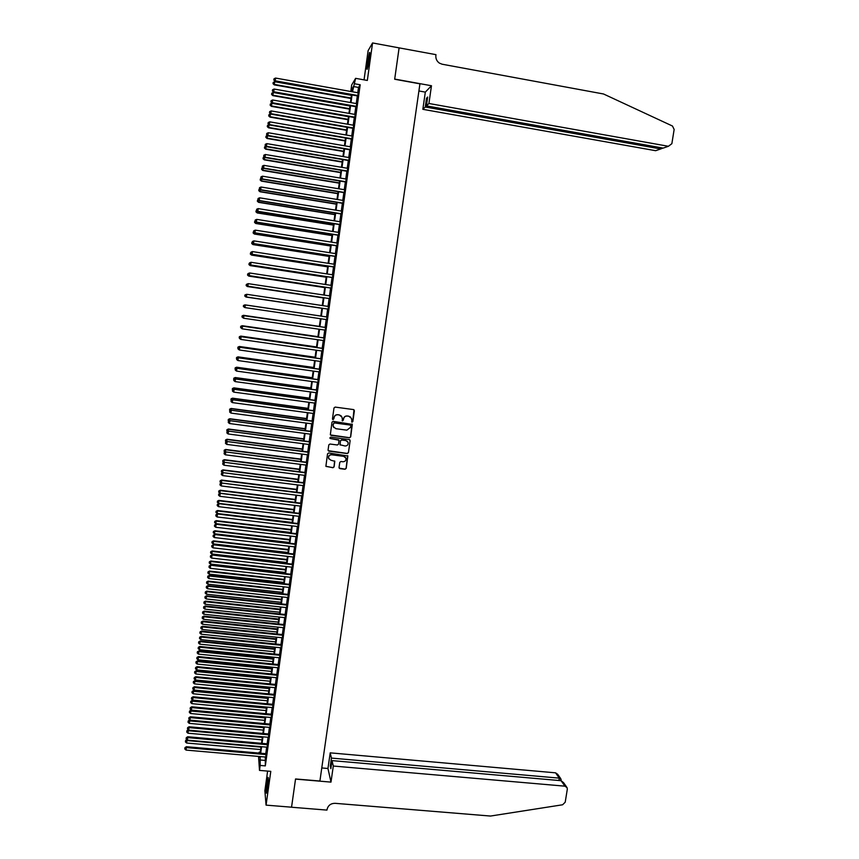 <?xml version="1.0" encoding="UTF-8"?>
<svg xmlns="http://www.w3.org/2000/svg" width="859" height="859" viewBox="0 0 859 859"><rect width="100%" height="100%" fill="white"/><g stroke="black" fill="none" stroke-linecap="round" stroke-linejoin="round"><path stroke-width="1.29" d="M352.04 422.166L352.856 421.544L354.391 410.731L353.521 409.582L335.16 407.091L333.99 407.971L332.465 418.816L333.077 419.632L334.097 417.614C334.57 415.659 335.815 414.714 337.823 414.779L339.359 414.994L342 417.12L342.569 420.899L343.589 418.881C344.062 416.926 345.307 415.992 347.304 416.057L348.84 416.261L351.449 418.344L352.04 422.166M351.599 421.919L352.748 421.447L353.983 409.764M332.605 419.353L333.807 418.913L334.097 417.614M342.107 420.642L343.289 420.18L343.589 418.881M267.482 788.197C268.373 780.874 268.534 777.245 267.954 777.309L266.956 782.291C266.065 789.571 265.914 793.201 266.494 793.179L267.482 788.197M369.284 59.357C369.982 53.967 370.036 51.733 369.434 52.678L367.427 62.428C366.739 67.797 366.686 70.03 367.287 69.107L369.284 59.357M339.037 467.489L339.917 468.627L345.039 469.272L346.198 468.391L347.852 455.989L328.707 452.961L327.537 453.842L325.894 466.244L332.948 467.736L334.108 466.856L334.795 461.294L330.876 460.209L328.632 458.33C328.353 456.086 329.362 454.905 331.638 454.787L343.697 456.344L345.909 458.137C346.231 460.413 345.243 461.616 342.934 461.755L340.926 461.498L339.767 462.378L339.037 467.489M265.302 757.015L265.324 765.884L260.18 765.444L259.493 770.394L258.548 756.425M399.124 47.825L394.7 79.082L431.476 85.75L428.92 103.488L668.42 146.288L671.856 143.689L674.154 129.451L672.468 126.026L603.533 93.985L442.106 64.21L439.368 63.104C436.726 61.172 435.556 58.562 435.878 55.255L435.964 54.654L399.091 47.868L394.678 79.243L419.933 83.828L319.902 781.024L295.55 778.963L291.555 807.192L266.065 805.13L270.789 771.361L259.493 770.394M399.124 47.879L372.57 42.95L368.114 50.66L364.044 79.866M352.104 90.496L350.934 90.292L351.675 84.987L355.615 78.341L367.33 80.456L372.57 42.95M355.615 78.341L352.501 91.784M265.324 765.884L360.189 84.773L354.853 83.806M349.516 437.789L350.676 436.909L352.319 424.421L333.152 421.329L331.993 422.209L330.339 434.686L331.177 435.384L349.516 437.789L350.569 436.802L352.018 424.002M350.128 440.721L348.432 452.672L347.272 453.552L328.954 451.179L328.074 450.041L328.793 444.908L329.963 444.028L337.404 444.994L338.564 444.114L339.004 440.238L330.425 438.541L329.835 438.058L330.618 437.124L349.259 439.572L350.128 440.721L348.432 452.672M267.611 771.092L264.873 790.763L266.065 805.13M357.763 95.983L358.214 92.804M356.26 106.795L356.7 103.649M354.756 117.586L355.197 114.472M353.264 128.367L353.693 125.274M351.761 139.126L352.19 136.066M350.268 149.874L350.687 146.835M348.775 160.601L349.194 157.594M347.283 171.317L347.691 168.332M345.79 182.011L346.198 179.059M344.298 192.695L344.706 189.764M342.816 203.358L343.224 200.448M341.334 214.009L341.732 211.131M339.853 224.639L340.25 221.783M338.382 235.248L338.768 232.424M336.9 245.857L337.286 243.054M335.429 256.433L335.815 253.663M333.958 267.009L334.344 264.261M332.487 277.554L332.863 274.837M331.026 288.098L331.391 285.403M329.555 298.61L329.931 295.947M328.095 309.122L328.46 306.48M326.635 319.612L327 316.982M325.174 330.114L325.54 327.462M323.714 340.594L324.079 337.92M322.254 351.052L322.63 348.367M320.804 361.499L321.18 358.804M319.344 371.936L319.731 369.209M317.894 382.352L318.281 379.614M316.456 392.746L316.831 389.997M315.006 403.129L315.393 400.358M313.567 413.501L313.954 410.709M312.118 423.852L312.515 421.05M310.679 434.192L311.076 431.368M309.24 444.511L309.637 441.676M307.812 454.819L308.209 451.974M306.373 465.116L306.781 462.239M304.945 475.392L305.342 472.504M303.517 485.657L303.925 482.747M302.089 495.901L302.497 492.98M300.661 506.134L301.079 503.191M299.243 516.345L299.651 513.392M297.826 526.546L298.234 523.571M296.409 536.735L296.817 533.74M294.991 546.904L295.41 543.897M293.574 557.061L293.993 554.034M292.167 567.198L292.586 564.159M290.75 577.323L291.18 574.263M289.343 587.438L289.773 584.367M287.937 597.531L288.366 594.439M286.541 607.614L286.97 604.5M285.134 617.675L285.575 614.55M283.738 627.725L284.179 624.59M282.343 637.765L282.783 634.608M280.947 647.783L281.387 644.615M279.551 657.79L279.991 654.601M278.166 667.776L278.606 664.576M276.77 677.762L277.221 674.54M275.385 687.715L275.836 684.483M274 697.669L274.45 694.416M272.614 707.601L273.076 704.337M271.24 717.523L271.691 714.237M269.855 727.423L270.317 724.126M268.48 737.312L268.942 734.005M267.106 747.19L267.568 743.862M360.189 84.773L358.504 87.425L357.763 92.729M357.323 95.897L356.26 103.563M355.819 106.709L354.746 114.387M354.316 117.511L353.242 125.199M352.813 128.292L351.739 135.99M351.32 139.051L350.247 146.76M349.817 149.799L348.743 157.519M348.324 160.526L347.251 168.257M346.832 171.242L345.758 178.983M345.35 181.936L344.266 189.689M343.858 192.62L342.784 200.383M342.376 203.282L341.291 211.056M340.894 213.934L339.81 221.719M339.412 224.564L338.328 232.359M337.941 235.183L336.846 242.99M336.46 245.781L335.375 253.598M334.989 256.369L333.904 264.185M333.517 266.934L332.422 274.773M332.046 277.489L330.951 285.328M330.586 288.023L329.491 295.883M329.115 298.545L328.02 306.405M327.655 309.057L326.56 316.917M326.195 319.548L325.099 327.397M324.734 330.049L323.65 337.866M323.274 340.529L322.189 348.303M321.814 350.987L320.74 358.74M320.364 361.435L319.29 369.155M318.914 371.872L317.841 379.549M317.465 382.287L316.402 389.932M316.015 392.692L314.952 400.305M314.566 403.075L313.514 410.656M313.127 413.447L312.075 420.996M311.688 423.798L310.636 431.315M310.249 434.139L309.208 441.623M308.811 444.457L307.769 451.909M307.372 454.765L306.341 462.185M305.944 465.063L304.913 472.45M304.505 475.338L303.485 482.694M303.077 485.603L302.057 492.926M301.659 495.847L300.639 503.138M300.231 506.08L299.222 513.338M298.814 516.291L297.805 523.518M297.386 526.492L296.387 533.697M295.968 536.682L294.97 543.844M294.551 546.85L293.563 553.991M293.144 557.008L292.157 564.105M291.727 567.144L290.75 574.22M290.321 577.269L289.343 584.313M288.914 587.384L287.937 594.396M287.507 597.477L286.541 604.457M286.101 607.56L285.134 614.507M284.705 617.632L283.738 624.547M283.309 627.682L282.343 634.565M281.913 637.722L280.957 644.572M280.517 647.74L279.562 654.558M279.121 657.747L278.176 664.533M277.725 667.733L276.791 674.498M276.34 677.719L275.406 684.451M274.955 687.683L274.021 694.383M273.57 697.626L272.636 704.294M272.185 707.558L271.261 714.205M270.81 717.48L269.887 724.094M269.425 727.38L268.513 733.962M268.051 737.28L267.138 743.83M266.677 747.147L265.764 753.665M265.732 757.047L266.193 753.708M259.021 753.075L259.15 752.162L259.214 753.096M260.277 752.259L259.15 752.162M260.223 756.564L260.18 765.444M352.061 94.962L350.998 102.64M350.558 105.786L349.495 113.463M349.055 116.588L347.992 124.287M347.562 127.379L346.488 135.078M346.07 138.149L344.996 145.858M344.577 148.897L343.503 156.628M343.085 159.645L342.011 167.376M341.592 170.361L340.518 178.114M340.11 181.066L339.037 188.83M338.629 191.761L337.544 199.524M337.147 202.434L336.062 210.208M335.665 213.086L334.581 220.87M334.183 223.727L333.109 231.522M332.712 234.357L331.628 242.163M331.241 244.965L330.157 252.782M329.77 255.553L328.686 263.38M328.299 266.129L327.215 273.967M326.839 276.695L325.744 284.544M325.368 287.239L324.283 295.099M323.907 297.762L322.823 305.632M322.447 308.284L321.363 316.155M320.998 318.786L319.902 326.635M319.537 329.287L318.453 337.115M318.077 339.777L316.992 347.562M316.627 350.247L315.554 357.999M315.178 360.705L314.104 368.425M313.728 371.142L312.655 378.83M312.279 381.568L311.216 389.224M310.829 391.972L309.777 399.596M309.39 402.366L308.338 409.958M307.952 412.749L306.899 420.309M306.513 423.111L305.471 430.638M305.074 433.462L304.032 440.946M303.646 443.792L302.604 451.243M302.207 454.1L301.176 461.53M300.779 464.408L299.748 471.795M299.351 474.694L298.331 482.049M297.923 484.959L296.913 492.293M296.505 495.213L295.485 502.515M295.077 505.457L294.068 512.716M293.66 515.679L292.661 522.906M292.243 525.88L291.244 533.085M290.825 536.08L289.837 543.253M289.419 546.26L288.431 553.4M288.012 556.417L287.024 563.525M286.595 566.564L285.618 573.64M285.188 576.7L284.211 583.744M283.792 586.815L282.815 593.837M282.386 596.919L281.419 603.909M280.99 607.012L280.023 613.96M279.583 617.084L278.627 623.999M278.187 627.145L277.232 634.028M276.791 637.185L275.846 644.046M275.406 647.214L274.461 654.043M274.01 657.232L273.065 664.028M272.625 667.228L271.691 673.993M271.24 677.214L270.306 683.947M269.855 687.189L268.921 693.889M268.47 697.143L267.546 703.811M267.095 707.086L266.172 713.722M265.721 717.007L264.797 723.622M264.336 726.918L263.423 733.5M262.961 736.818L262.059 743.368M261.598 746.696L260.685 753.225M351.943 91.688L352.491 87.715L350.934 90.292M259.482 756.5L259.558 757.455L259.686 756.521M260.148 753.182L261.061 746.654M261.523 743.325L262.425 736.764M262.886 733.457L263.799 726.875M264.261 723.568L265.173 716.954M265.635 713.679L266.558 707.032M267.009 703.768L267.933 697.089M268.384 693.836L269.318 687.136M269.769 683.893L270.703 677.16M271.143 673.939L272.088 667.175M272.528 663.975L273.473 657.178M273.914 653.989L274.859 647.16M275.299 643.992L276.254 637.131M276.695 633.974L277.65 627.091M278.08 623.945L279.046 617.03M279.476 613.906L280.442 606.948M280.872 603.845L281.838 596.865M282.267 593.773L283.245 586.761M283.674 583.691L284.651 576.636M285.07 573.587L286.058 566.51M286.476 563.461L287.464 556.353M287.883 553.336L288.871 546.195M289.29 543.189L290.288 536.016M290.696 533.02L291.706 525.815M292.114 522.841L293.112 515.615M293.531 512.651L294.54 505.382M294.948 502.44L295.958 495.149M296.366 492.218L297.375 484.895M297.783 481.985L298.803 474.619M299.211 471.731L300.231 464.332M300.629 461.455L301.659 454.035M302.057 451.179L303.098 443.716M303.485 440.871L304.526 433.387M304.924 430.563L305.965 423.036M306.352 420.234L307.404 412.674M307.79 409.883L308.843 402.291M309.229 399.521L310.282 391.897M310.668 389.148L311.731 381.493M312.107 378.755L313.17 371.067M313.556 368.35L314.619 360.63M314.995 357.924L316.08 350.171M316.445 347.487L317.529 339.702M317.894 337.029L318.979 329.212M319.355 326.56L320.439 318.7M320.815 316.048L244.955 304.859L320.804 316.048L321.9 308.198M322.265 305.557L323.36 297.686M323.725 295.013L324.82 287.153M325.196 284.458L326.28 276.609M326.656 273.881L327.751 266.043M328.127 263.294L329.212 255.467M329.598 252.696L330.683 244.879M331.08 242.077L332.154 234.271M332.551 231.436L333.636 223.641M334.033 220.784L335.107 213M335.515 210.122L336.588 202.337M336.996 199.438L338.07 191.664M338.478 188.733L339.552 180.981M339.96 178.017L341.044 170.265M341.452 167.28L342.526 159.549M342.945 156.531L344.019 148.811M344.438 145.772L345.511 138.052M345.941 134.981L347.004 127.282M347.433 124.19L348.507 116.491M348.937 113.367L350 105.689M350.44 102.532L351.503 94.866M358.504 87.425L353.242 86.491M264.83 760.408L259.751 759.968M350.569 417.055L348.84 416.261M343.493 418.784C343.965 416.84 345.211 415.896 347.208 415.96L348.733 416.175M341.173 415.853L339.359 414.994M334.001 417.517C334.484 415.563 335.719 414.618 337.727 414.693L339.262 414.897M330.468 434.944L349.409 437.682M350.794 425.86L350.182 425.055L334.076 422.907L333.056 425.001L333.195 426.504L335.858 428.695L346.864 430.155L350.579 427.331L350.794 425.86M333.764 427.535L332.97 424.894L333.99 422.8L350.085 424.947M328.202 450.696L347.176 453.434L348.335 452.553M338.779 439.872L330.425 438.541M345.114 446.004C347.444 445.864 348.432 444.64 348.088 442.342L345.887 440.57L341.635 440.012L340.475 440.892L340.035 444.769L345.114 446.004M347.519 441.419L345.887 440.57M340.164 445.016L340.379 440.785L341.538 439.905L345.78 440.463M350.032 440.603L349.828 439.84M345.447 457.299L343.697 456.344M328.911 458.953L328.546 458.201C328.267 455.957 329.276 454.776 331.553 454.658L343.6 456.215M325.958 466.405L332.863 467.607L334.022 466.727L334.613 460.972M339.165 468.123L344.942 469.143L346.102 468.262L347.627 455.635M351.428 95.37L274.73 81.723L274.268 84.869L350.998 98.484M273.065 83.495L273.205 82.421L273.022 83.677L274.365 84.418L351.063 98.033M273.205 82.421L274.73 81.723M274.268 84.869L273.022 83.677M358.042 95.553L275.213 80.81L275.578 78.062L358.418 92.847M357.978 96.015L275.105 81.261L273.881 79.876L274.032 78.77L273.881 79.876M273.849 80.059L275.105 81.261M275.578 78.062L274.032 78.77M367.91 66.959L369.778 55.008M369.821 54.257L367.813 66.53M267.085 790.731L268.287 779.811M268.309 779.081L266.945 791.45M428.92 103.488L426.418 105.882L427.696 97.024L426.526 98.194L425.259 106.999L422.843 109.318L655.653 150.701L660.721 148.951L660.925 147.705M425.259 106.999L660.721 148.951L662.944 148.059M418.913 90.957L425.323 92.117L422.843 109.318M431.476 85.75L425.323 92.117M426.418 105.882L663.169 148.102L668.42 146.288M426.526 98.194L427.503 98.366M333.303 766.035L564.932 786.168L561.088 780.691L332.025 760.612L333.303 766.035L330.983 782.109L295.528 779.102L291.545 807.192M564.932 786.168L567.101 787.671L567.305 789.271L565.211 802.199L562.602 804.776L490.489 816.05L335.042 803.315C330.715 803.38 328.041 805.463 327.021 809.565L326.946 810.101L291.545 807.235M321.771 767.957L327.955 768.483L330.983 782.109M327.955 768.483L330.21 752.849L331.434 758.089L330.286 766.099L330.865 768.665L332.025 760.612M331.434 758.089L559.284 778.136L555.569 772.832L557.684 774.303L560.744 778.641M330.21 752.849L555.569 772.832M330.286 766.099L331.23 766.174M561.077 779.693L559.284 778.136L558.908 780.509M566.564 786.908L563.579 782.678L561.088 780.691M349.957 106.033L273.291 92.514L272.829 95.628L349.527 109.125M271.627 94.275L271.766 93.201L271.584 94.447L272.937 95.209L349.581 108.706M271.766 93.201L273.291 92.514M272.829 95.628L271.584 94.447M348.475 116.684L271.852 103.284L271.401 106.366L348.045 119.745M270.198 105.045L270.338 103.971L270.156 105.206L271.498 105.968L348.11 119.347M270.338 103.971L271.852 103.284M271.401 106.366L270.156 105.206M347.004 127.325L270.424 114.032L269.973 117.103L346.574 130.353M268.76 115.793L268.91 114.719L268.727 115.944L270.07 116.727L346.628 129.977M268.91 114.719L270.424 114.032M269.973 117.103L268.727 115.944M269.135 124.802L268.545 127.808L345.103 140.951M267.332 126.52L267.482 125.446L267.299 126.67L268.631 127.454L345.157 140.597M267.482 125.446L268.996 124.78M268.545 127.808L267.299 126.67M356.539 106.387L273.753 91.773L274.118 89.035L356.914 103.681M356.474 106.827L273.645 92.214L272.421 90.839L272.571 89.744L272.421 90.839M272.389 91.011L273.645 92.214M274.118 89.035L272.571 89.744M355.025 117.211L272.292 102.726L272.657 99.988L355.411 114.505M354.971 117.619L272.196 103.134L270.972 101.781L271.111 100.686L270.972 101.781M270.929 101.953L272.196 103.134M272.657 99.988L271.111 100.686M353.521 128.012L270.832 113.656L271.197 110.929L353.897 125.307M353.468 128.399L270.735 114.043L269.511 112.712L269.662 111.616L269.511 112.712M269.479 112.873L270.735 114.043M271.197 110.929L269.662 111.616M352.029 138.793L269.382 124.576L269.747 121.849L352.405 136.098M351.975 139.158L269.286 124.942L268.062 123.621L268.201 122.536L268.062 123.621M268.019 123.771L269.286 124.942M269.747 121.849L268.201 122.536M267.557 135.561L267.117 138.503L343.643 151.528M265.914 137.236L266.054 136.162L265.871 137.376L267.203 138.181L343.686 151.195M266.054 136.162L267.514 135.518M267.117 138.503L265.871 137.376M350.526 149.563L267.933 135.475L268.298 132.748L350.901 146.868M350.472 149.906L267.836 135.819L266.612 134.519L266.752 133.435L266.612 134.519M266.569 134.659L267.836 135.819M268.298 132.748L266.752 133.435M266.107 146.417L265.699 149.187L342.172 162.093M264.486 147.941L264.626 146.868L264.454 148.059L265.785 148.875L342.215 161.771M264.626 146.868L265.957 146.288M265.699 149.187L264.454 148.059M349.033 160.311L266.483 146.352L266.838 143.636L349.398 157.627M348.979 160.633L266.387 146.674L265.163 145.396L265.302 144.312L265.163 145.396M265.13 145.525L266.387 146.674M266.838 143.636L265.302 144.312M264.669 157.261L264.271 159.849L340.712 172.638M263.058 158.625L263.208 157.551L263.026 158.732L264.357 159.559L340.755 172.348M263.208 157.551L264.4 157.025M264.271 159.849L263.026 158.732M347.53 171.048L265.034 157.218L265.399 154.513L347.906 168.364M347.487 171.349L264.948 157.519L263.713 156.263L263.863 155.178L263.713 156.263M263.681 156.381L264.948 157.519M265.399 154.513L263.863 155.178M263.219 168.096L262.854 170.501L339.251 183.16M261.641 169.287L261.78 168.224L261.608 169.395L262.94 170.232L339.284 182.892M261.78 168.224L262.843 167.763M262.854 170.501L261.608 169.395M346.037 181.764L263.584 168.074L263.949 165.357L346.413 179.091M346.005 182.044L263.509 168.343L262.274 167.108L262.414 166.023L262.274 167.108M262.242 167.215L263.509 168.343M263.949 165.357L262.414 166.023M261.78 178.908L261.437 181.131L337.791 193.672M260.223 179.939L260.363 178.876L260.191 180.036L261.523 180.884L337.823 193.425M260.363 178.876L261.297 178.479M261.437 181.131L260.191 180.036M344.556 192.47L262.145 178.908L262.5 176.202L344.921 189.796M344.513 192.727L262.059 179.155L260.825 177.942L260.975 176.857L260.825 177.942M260.792 178.038L262.059 179.155M262.5 176.202L260.975 176.857M260.341 189.699L260.03 191.75L336.331 204.174M258.806 190.569L258.946 189.506L258.784 190.666L260.105 191.525L336.363 203.948M258.946 189.506L259.74 189.173M260.03 191.75L258.784 190.666M343.063 203.153L260.707 189.721L261.061 187.015L343.439 200.491M343.031 203.39L260.621 189.946L259.386 188.755L259.536 187.67L259.386 188.755M259.364 188.84L260.621 189.946M261.061 187.015L259.536 187.67M258.903 200.48L258.613 202.348L334.881 214.653M257.399 201.189L257.539 200.126L257.367 201.274L258.688 202.144L334.903 214.449M257.539 200.126L258.183 199.857M258.613 202.348L257.367 201.274M341.581 213.827L259.268 200.523L259.622 197.817L341.946 211.164M341.549 214.041L259.193 200.727L257.947 199.546L258.097 198.472L257.947 199.546M257.925 199.632L259.193 200.727M259.622 197.817L258.097 198.472M257.475 211.239L257.206 212.935L333.432 225.122M255.982 211.786L256.122 210.734L255.961 211.862L257.27 212.753L333.453 224.94M257.206 212.935L255.961 211.862M340.089 224.478L257.829 211.303L258.183 208.608L340.465 221.815M340.067 224.671L257.754 211.486L256.519 210.326L256.658 209.252L256.519 210.326M256.487 210.401L257.754 211.486M258.183 208.608L256.658 209.252M256.046 221.987L255.799 223.501L331.982 235.581M254.575 222.374L254.715 221.321L254.554 222.438L255.864 223.34L332.003 235.409M255.799 223.501L254.554 222.438M338.618 235.119L256.39 222.073L256.755 219.378L338.983 232.467M338.586 235.291L256.326 222.234L255.08 221.085L255.23 220.011L255.08 221.085M255.059 221.15L256.326 222.234M256.755 219.378L255.23 220.011M254.608 232.725L254.393 234.045L330.532 246.007M253.169 232.95L253.308 231.887L253.147 233.004L254.457 233.916L330.543 245.867M254.393 234.045L253.147 233.004M337.136 245.738L254.962 232.821L255.316 230.137L337.501 243.086M337.115 245.889L254.898 232.961L253.652 231.833L253.792 230.76L253.652 231.833M253.63 231.887L254.898 232.961M255.316 230.137L253.792 230.76M253.19 243.43L252.986 244.59L329.083 256.433M252.986 244.59L251.741 243.548L251.902 242.453L251.741 243.548L253.051 244.471L329.104 256.315M335.654 256.347L253.534 243.548L253.888 240.874L336.03 253.695M335.644 256.465L253.469 243.666L252.224 242.56L252.363 241.497L252.224 242.56M252.202 242.614L253.469 243.666M253.888 240.874L252.363 241.497M251.762 254.135L251.59 255.102L327.644 266.838M250.356 254.039L250.495 252.986L250.334 254.081L251.644 255.016L327.655 266.741M251.59 255.102L250.334 254.081M334.183 266.934L252.106 254.264L252.46 251.59L334.548 264.293M334.172 267.042L252.041 254.361L250.796 253.276L250.935 252.213L250.774 253.319L252.041 254.361M252.46 251.59L250.935 252.213M250.334 264.808L250.184 265.614L326.195 277.221M250.184 265.614L248.938 264.593L249.099 263.509L248.938 264.593L250.237 265.538L326.205 277.146M332.712 277.511L250.678 264.969L251.032 262.296L333.077 274.869M332.701 277.586L250.624 265.044L249.368 263.981L249.518 262.908L249.357 264.003L250.624 265.044M251.032 262.296L249.518 262.908M248.917 275.471L248.788 276.104L324.756 287.604M248.788 276.104L247.542 275.095L247.703 274.021L247.542 275.095L248.842 276.05L324.766 287.54M331.241 288.066L249.25 275.653L249.604 272.979L331.606 285.435M331.23 288.13L249.196 275.707L247.95 274.655L248.09 273.591L247.929 274.676L249.196 275.707M249.604 272.979L248.09 273.591M247.499 286.122L323.317 297.955M247.392 286.573L246.146 285.575L246.308 284.512L246.146 285.575L247.446 286.541L323.328 297.923M329.77 298.61L247.832 286.326L248.187 283.653L330.135 295.979M329.77 298.642L247.779 286.348L246.533 285.317L246.673 284.254L246.533 285.317M246.512 285.338L247.779 286.348M248.187 283.653L246.673 284.254M245.996 297.031L321.889 308.295L245.996 297.031L244.751 296.044L244.912 294.991L244.751 296.044L246.082 296.752M244.89 294.991L246.393 294.401L244.912 294.991M245.116 295.968L246.361 296.978L328.31 309.154L246.415 296.978L246.769 294.315L245.234 294.905L245.094 295.968L245.255 294.905L246.769 294.315L328.675 306.502M245.094 295.968L246.361 296.978M244.955 304.859L243.505 305.45L243.365 306.491L243.505 305.45L244.976 305.074M243.365 306.491L244.654 307.49L243.365 306.491M245.298 304.945L243.827 305.536L245.352 304.956L327.204 317.025L245.298 304.945L244.998 307.608L243.677 306.599L243.838 305.536L243.677 306.599L244.998 307.608L326.839 319.645M243.569 315.296L242.109 315.887L241.97 316.928L242.109 315.887L243.612 315.328L319.376 326.388L243.559 315.672M241.97 316.928L242.41 316.144L242.27 317.207M325.754 327.494L243.892 315.543L325.744 327.515M243.892 315.543L242.41 316.144L243.935 315.575L243.58 318.227L325.378 330.146M242.281 317.218L243.58 318.227M317.948 336.664L242.184 325.711L242.152 326.259M317.948 336.707L242.217 325.754L240.724 326.302L240.595 327.365L240.735 326.323L242.184 325.711M324.294 337.952L242.485 326.13L324.283 338.006M242.485 326.13L241.003 326.742L240.864 327.794L241.014 326.764L242.517 326.184L242.163 328.825L323.918 340.615M240.874 327.816L242.163 328.825M316.52 346.95L240.799 336.105L240.745 336.835M316.509 347.015L240.831 336.18L239.339 336.717L239.21 337.78L239.35 336.739L240.799 336.105M322.844 348.4L241.068 336.696L322.834 348.464M241.068 336.696L239.586 337.319L239.446 338.371L239.607 337.34L241.111 336.771L240.756 339.412L322.469 351.084M239.468 338.403L240.756 339.412M315.092 357.215L239.414 346.488L239.339 347.39M315.081 357.312L239.446 346.585L237.954 347.1L237.825 348.185L237.964 347.143M237.954 347.1L239.414 346.488M313.675 367.48L238.029 356.861L237.932 357.924M313.653 367.588L238.061 356.968L236.569 357.473L236.45 358.557L236.579 357.527M236.569 357.473L238.029 356.861M312.257 377.713L236.655 367.212L236.526 368.447M312.236 377.842L236.676 367.341L235.194 367.835L235.065 368.93L235.205 367.888M235.194 367.835L236.655 367.212M321.384 358.826L239.661 347.251L321.373 358.922M239.661 347.251L238.19 347.874L238.04 348.926L238.201 347.916L239.693 347.347L239.35 349.989L321.008 361.532M238.061 348.969L239.35 349.989M319.935 369.241L238.265 357.784L319.924 369.359M236.794 358.471L236.655 359.524L236.794 358.471L238.287 357.902L237.943 360.544L319.559 371.958M238.265 357.784L236.783 358.418M236.655 359.524L237.943 360.544M318.485 379.646L236.859 368.307L318.474 379.775M235.387 369.005L235.248 370.057L235.387 369.005L236.891 368.447L236.536 371.077L318.109 382.373M236.859 368.307L235.377 368.951M235.248 370.057L236.536 371.077M310.829 387.946L235.269 377.541L235.13 378.959M310.808 388.085L235.302 377.702L233.82 378.185L233.691 379.281L233.831 378.239M317.046 390.029L235.463 378.819L233.981 379.463L233.852 380.58L233.691 379.281M233.82 378.185L235.269 377.541M316.66 392.778L235.13 381.6L235.484 378.98L317.025 390.179M235.463 378.819L233.981 379.463M233.852 380.58L235.13 381.6M309.412 398.147L233.895 387.871L233.734 389.449M309.39 398.318L233.916 388.043L232.445 388.515L232.317 389.61L232.445 388.579M232.445 388.515L233.895 387.871M315.597 400.391L234.067 389.299L315.575 400.562M232.585 390.029L232.445 391.081L232.585 390.029L234.088 389.481L233.734 392.112L315.21 403.161M234.067 389.299L232.585 389.954M232.445 391.081L233.734 392.112M308.005 408.347L232.531 398.179L232.338 399.929M307.973 408.54L232.542 398.372L231.071 398.823L230.942 399.929L231.071 398.898M231.071 398.823L232.531 398.179M314.158 410.742L232.671 399.779L314.136 410.935M231.189 400.519L231.05 401.572L231.189 400.519L232.682 399.983L232.338 402.603L313.771 413.533M232.671 399.779L231.189 400.434M231.05 401.572L232.338 402.603M306.588 418.526L231.157 408.465L230.942 410.387M306.556 418.741L231.168 408.68L229.697 409.12L229.568 410.237L229.707 409.206M230.169 410.731L229.568 410.237M229.697 409.12L231.157 408.465M312.719 421.082L231.275 410.237L312.687 421.297M229.793 410.989L229.654 412.041L229.793 410.989L231.286 410.462L230.942 413.082L312.332 423.884M231.275 410.237L229.793 410.903M229.654 412.041L230.942 413.082M305.181 428.695L229.782 418.741L229.557 420.824M305.149 428.92L229.793 418.977L228.333 419.407L228.193 420.523L228.333 419.503M228.923 421.114L228.193 420.523M228.333 419.407L229.782 418.741M311.28 431.401L229.879 420.674L311.248 431.637M228.408 421.447L228.269 422.499L228.408 421.447L229.89 420.921L229.546 423.541L310.894 434.224M229.879 420.674L228.397 421.35M228.269 422.499L229.546 423.541M303.775 438.842L228.419 429.006L228.161 431.25M303.732 439.089L228.43 429.264L226.959 429.672L226.83 430.799L226.969 429.779M227.667 431.486L226.83 430.799M226.959 429.672L228.419 429.006M309.852 441.709L228.494 431.1L309.809 441.966M227.012 431.894L226.873 432.936L227.012 431.894L228.505 431.368L228.15 433.978L309.455 444.543M228.494 431.1L227.012 431.787M226.873 432.936L228.15 433.978M302.368 448.978L227.055 439.25L226.776 441.666M302.325 449.246L227.066 439.529L225.595 439.926L225.466 441.064L225.595 440.033M226.411 441.837L225.466 441.064M225.595 439.926L227.055 439.25M308.413 451.995L227.109 441.515L308.381 452.274M225.627 442.321L225.487 443.362L225.627 442.321L227.109 441.805L226.765 444.404L308.016 454.851M227.109 441.515L225.627 442.202M225.487 443.362L226.765 444.404M300.961 459.103L225.692 449.472L225.391 452.059M300.918 459.393L225.692 449.772L224.231 450.159L224.102 451.308L224.231 450.277M225.155 452.178L224.102 451.308M224.231 450.159L225.692 449.472M306.985 462.271L225.724 451.909L306.942 462.572M224.242 452.725L224.102 453.767L224.242 452.725L225.724 452.221L225.38 454.819L306.588 465.138M225.724 451.909L224.242 452.607M224.102 453.767L225.38 454.819M299.555 469.207L224.328 459.694L224.006 462.443M299.512 469.519L224.328 460.016L222.878 460.381L222.739 461.53L222.878 460.51M223.898 462.496L222.739 461.53M222.878 460.381L224.328 459.694M305.557 472.525L224.339 462.292L305.514 472.847M222.857 463.13L222.717 464.161L222.857 463.13L224.339 462.614L223.995 465.213L305.149 475.414M224.339 462.292L222.857 462.99M222.717 464.161L223.995 465.213M298.159 479.29L222.975 469.894L222.674 472.794M298.116 479.623L222.975 470.227L221.515 470.592L221.375 471.741L221.515 470.721M222.631 472.783L221.375 471.741M221.515 470.592L222.975 469.894M304.129 482.769L222.953 472.654L304.086 483.112M221.472 473.502L221.332 474.544L221.472 473.502L222.953 473.008L222.61 475.596L303.721 485.679M222.953 472.654L221.472 473.363M221.332 474.544L222.61 475.596M296.763 489.372L221.611 480.074L221.536 483.016M296.709 489.727L221.611 480.439L220.162 480.782L220.022 481.942L220.151 480.922M221.268 482.983L220.022 481.942M220.162 480.782L221.611 480.074M302.701 493.002L221.579 483.005L302.658 493.367M220.097 483.864L219.958 484.906L220.097 483.864L221.568 483.37L221.225 485.958L302.304 495.922M221.579 483.005L220.097 483.714M219.958 484.906L221.225 485.958M295.367 499.433L220.258 490.242L219.915 493.173L294.959 502.322M295.313 499.798L220.258 490.629L218.809 490.961L218.669 492.132L218.798 491.112M219.915 493.173L218.669 492.132M218.809 490.961L220.258 490.242M301.284 503.213L220.205 493.334L301.23 503.599M218.712 494.215L218.583 495.246L218.712 494.215L220.194 493.721L219.85 496.309L300.875 506.155M220.205 493.334L218.723 494.054M218.583 495.246L219.85 496.309M293.971 509.484L218.905 500.4L218.562 503.342L293.563 512.383M293.918 509.87L218.895 500.797L217.456 501.119L217.316 502.3L217.445 501.28M218.562 503.342L217.316 502.3M217.456 501.119L218.905 500.4M299.866 513.414L218.83 503.653L299.812 513.822M217.338 504.544L217.209 505.575L217.338 504.544L218.82 504.061L218.476 506.649L299.447 516.366M218.83 503.653L217.348 504.383M217.209 505.575L218.476 506.649M292.575 519.512L217.552 510.536L217.209 513.499L292.167 522.433M292.522 519.92L217.542 510.965L216.103 511.266L215.963 512.447L216.092 511.438M217.209 513.499L215.963 512.447M216.103 511.266L217.552 510.536M298.449 523.603L217.456 513.95L298.384 524.022M215.963 514.863L215.834 515.894L215.963 514.863L217.445 514.391L217.102 516.968L298.03 526.567M217.456 513.95L215.974 514.691M215.834 515.894L217.102 516.968M291.19 529.531L216.21 520.661L215.856 523.636L290.782 532.462M291.126 529.96L216.189 521.102L214.75 521.402L214.61 522.583L214.75 521.574M215.856 523.636L214.61 522.583M214.75 521.402L216.21 520.661M297.031 533.772L216.081 524.237L296.967 534.212M214.6 525.171L214.46 526.191L214.6 525.171L216.071 524.688L215.727 527.265L296.613 536.757M216.081 524.237L214.6 524.989M214.46 526.191L215.727 527.265M289.794 539.527L214.857 530.776L214.503 533.761L289.386 542.48M289.73 539.978L214.847 531.238L213.408 531.517L213.257 532.709L213.397 531.7M214.503 533.761L213.257 532.709M213.408 531.517L214.857 530.776M295.614 543.919L214.718 534.513L295.55 544.381M213.225 535.458L213.086 536.478L213.225 535.458L214.696 534.985L214.353 537.551L295.195 546.925M214.718 534.513L213.236 535.264M213.086 536.478L214.353 537.551M288.409 549.524L213.515 540.869L213.161 543.876L288.001 552.487M288.345 549.985L213.494 541.353L212.066 541.621L211.915 542.824L212.055 541.804M213.161 543.876L211.915 542.824M212.066 541.621L213.515 540.869M294.207 554.055L213.343 544.767L294.132 554.549M211.862 545.723L211.722 546.754L211.862 545.723L213.322 545.261L212.989 547.827L293.789 557.083M213.343 544.767L211.872 545.529M211.722 546.754L212.989 547.827M287.024 559.488L212.173 550.952L211.819 553.969L286.616 562.484M286.96 559.982L212.152 551.446L210.713 551.703L210.573 552.917L210.713 551.908M211.819 553.969L210.573 552.917M210.713 551.703L212.173 550.952M292.79 564.18L211.98 555L292.726 564.685M210.498 555.977L210.358 557.008L210.498 555.977L211.958 555.515L211.615 558.082L292.371 567.219M211.98 555L210.509 555.773M210.358 557.008L211.615 558.082M285.65 569.453L210.831 561.013L210.466 564.052L285.231 572.459M285.575 569.957L210.809 561.539L209.381 561.775L209.231 562.989L209.371 561.979M210.466 564.052L209.231 562.989M209.381 561.775L210.831 561.013M291.384 574.295L210.616 565.233L291.319 574.821M209.134 566.221L208.995 567.241L209.134 566.221L210.595 565.77L210.251 568.325L290.965 577.345M210.616 565.233L209.145 566.006M208.995 567.241L210.251 568.325M284.265 579.395L209.489 571.063L209.134 574.123L283.846 582.413M284.189 579.922L209.467 571.611L208.039 571.836L207.889 573.05L208.028 572.051M209.134 574.123L207.889 573.05M208.039 571.836L209.489 571.063M289.977 584.388L209.263 575.444L209.231 575.992L289.902 584.925M207.771 576.443L207.631 577.463L207.771 576.443L209.231 575.992L208.887 578.547L289.558 587.459M209.263 575.444L207.781 576.217M207.631 577.463L208.887 578.547M282.89 589.328L208.157 581.103L207.792 584.174L282.471 592.356M282.815 589.875L208.125 581.661L206.697 581.876L206.557 583.1L206.686 582.101M207.792 584.174L206.557 583.1M206.697 581.876L208.157 581.103M288.581 594.46L207.899 585.634L207.867 586.214L288.495 595.029M206.407 586.654L206.278 587.674L206.407 586.654L207.867 586.214L207.534 588.759L288.152 597.553M207.899 585.634L206.428 586.418M206.278 587.674L207.534 588.759M281.516 599.238L206.826 591.121L206.45 594.213L281.086 602.288M281.43 599.807L206.783 591.701L205.365 591.905L205.215 593.139L205.355 592.13M206.45 594.213L205.215 593.139M205.365 591.905L206.826 591.121M287.174 604.532L206.547 595.813L206.514 596.414L287.099 605.112M205.054 596.844L204.914 597.864L205.054 596.844L206.514 596.414L206.171 598.959L286.745 607.635M206.547 595.813L205.065 596.608M204.914 597.864L206.171 598.959M280.141 609.149L205.484 601.128L205.118 604.231L279.712 612.209M280.055 609.729L205.451 601.729L204.034 601.912L203.884 603.158L204.012 602.159M205.118 604.231L203.884 603.158M204.034 601.912L205.484 601.128M285.779 614.572L205.194 605.982L205.151 606.594L285.693 615.184M203.701 607.023L203.562 608.043L203.701 607.023L205.151 606.594L204.818 609.138L285.349 617.696M205.194 605.982L203.712 606.776M203.562 608.043L204.818 609.138M278.767 619.028L204.152 611.125L203.787 614.239L278.337 622.109M278.681 619.64L204.12 611.737L202.703 611.919L202.552 613.165L202.681 612.166M203.787 614.239L202.552 613.165M202.703 611.919L204.152 611.125M284.383 624.611L203.841 616.128L203.798 616.762L284.297 625.234M202.348 617.191L202.209 618.201L202.348 617.191L203.798 616.762L203.465 619.307L283.942 627.746M203.841 616.128L202.359 616.934M202.209 618.201L203.465 619.307M277.393 628.906L202.831 621.1L202.456 624.235L276.963 631.999M277.307 629.529L202.788 621.733L201.371 621.895L201.221 623.151L201.36 622.152M202.456 624.235L201.221 623.151M201.371 621.895L202.831 621.1M282.987 634.629L202.488 626.265L202.445 626.92L282.901 635.273M200.995 627.338L200.856 628.348L200.995 627.338L202.445 626.92L202.112 629.454L282.547 637.786M202.488 626.265L201.006 627.081M200.856 628.348L202.112 629.454M276.029 638.763L201.5 631.064L201.124 634.21L275.599 641.877M275.943 639.407L201.457 631.719L200.05 631.87L199.9 633.126L200.029 632.127M201.124 634.21L199.9 633.126M200.05 631.87L201.5 631.064M281.591 644.637L201.146 636.379L201.092 637.056L281.505 645.302M199.642 637.475L199.513 638.484L199.642 637.475L201.092 637.056L200.759 639.59L281.151 647.804M201.146 636.379L199.664 637.206M199.513 638.484L200.759 639.59M274.665 648.609L200.179 641.007L199.793 644.175L274.225 651.734M274.569 649.275L200.126 641.684L198.719 641.823L198.569 643.09L198.697 642.092M199.793 644.175L198.569 643.09M198.719 641.823L200.179 641.007M280.206 654.622L199.793 646.483L199.75 647.181L280.109 655.31M198.3 647.589L198.161 648.599L198.3 647.589L199.75 647.181L199.406 649.705L279.755 657.811M199.793 646.483L198.322 647.31M198.161 648.599L199.406 649.705M273.302 658.434L198.848 650.95L198.472 654.129L272.861 661.58M273.205 659.121L198.805 651.637L197.398 651.766L197.248 653.033L197.377 652.045M198.472 654.129L197.248 653.033M197.398 651.766L198.848 650.95M278.81 664.598L198.45 656.577L198.397 657.285L278.713 665.306M196.947 657.693L196.818 658.703L196.947 657.693L198.397 657.285L198.064 659.809L278.37 667.797M198.45 656.577L196.969 657.403M196.818 658.703L198.064 659.809M271.938 668.259L197.527 660.861L197.151 664.061L271.498 671.416M271.841 668.957L197.473 661.58L196.077 661.688L195.927 662.965L196.056 661.978M197.151 664.061L195.927 662.965M196.077 661.688L197.527 660.861M277.425 674.562L197.108 666.648L197.055 667.379L277.328 675.281M195.605 667.787L195.476 668.796L195.605 667.787L197.055 667.379L196.722 669.902L276.974 677.772M197.108 666.648L195.627 667.486M195.476 668.796L196.722 669.902M270.574 678.052L196.206 670.772L195.831 673.982L270.134 681.23M270.478 678.771L196.153 671.502L194.757 671.598L194.606 672.887L194.735 671.888M195.831 673.982L194.606 672.887M194.757 671.598L196.206 670.772M276.04 684.505L195.766 676.709L195.712 677.461L275.943 685.246M194.263 677.858L194.134 678.868L194.263 677.858L195.712 677.461L195.38 679.974L275.589 687.737M195.766 676.709L194.284 677.558M194.134 678.868L195.38 679.974M269.221 687.844L194.896 680.661L194.51 683.882L268.77 691.033M269.114 688.585L194.832 681.412L193.436 681.498L193.286 682.787L193.415 681.799M194.51 683.882L193.286 682.787M193.436 681.498L194.896 680.661M274.655 694.437L194.424 686.749L194.37 687.522L274.547 695.199M192.931 687.919L192.792 688.918L192.931 687.919L194.37 687.522L194.037 690.035L274.204 697.691M194.424 686.749L192.953 687.608M192.792 688.918L194.037 690.035M267.858 697.615L193.576 690.539L193.189 693.771L267.417 700.815M267.75 698.378L193.522 691.302L192.126 691.377L191.965 692.676L192.094 691.688M193.189 693.771L191.965 692.676M192.126 691.377L193.576 690.539M273.28 704.359L193.092 696.778L193.028 697.572L273.173 705.142M191.589 697.959L191.46 698.968L191.589 697.959L193.028 697.572L192.695 700.085L272.818 707.623M193.092 696.778L191.611 697.637M191.46 698.968L192.695 700.085M266.505 707.376L192.266 700.396L191.868 703.65L266.065 710.597M266.397 708.149L192.201 701.18L190.805 701.245L190.655 702.555L190.784 701.567M191.868 703.65L190.655 702.555M190.805 701.245L192.266 700.396M271.895 714.259L191.761 706.796L191.697 707.612L271.788 715.064M190.258 707.988L190.118 708.986L190.258 707.988L191.697 707.612L191.364 710.114L271.444 717.533M191.761 706.796L190.279 707.666M190.118 708.986L191.364 710.114M265.152 717.125L190.956 710.243L190.558 713.518L264.701 720.357M265.044 717.92L190.891 711.048L189.495 711.102L189.345 712.412L189.474 711.424M190.558 713.518L189.345 712.412M189.495 711.102L190.956 710.243M270.521 724.148L190.43 716.793L190.354 717.63L270.413 724.964M188.916 718.006L188.787 719.004L188.916 718.006L190.354 717.63L189.248 723.364L263.348 730.107M270.059 727.444L190.022 720.132L188.787 719.004M190.43 716.793L188.948 717.673M263.692 727.67L189.571 720.905L188.185 720.937L188.035 722.258L188.164 721.27M189.248 723.364L188.035 722.258M188.185 720.937L189.646 720.078M269.146 734.026L189.098 726.778L189.023 727.627L269.028 734.864M187.584 728.002L187.455 729.001L187.584 728.002L189.023 727.627L188.69 730.129L268.684 737.333M189.098 726.778L187.616 727.659M187.455 729.001L188.69 730.129M188.443 729.903L187.938 733.199L262.006 739.835M262.339 737.398L188.261 730.741L186.886 730.762L186.725 732.083L186.854 731.106M187.938 733.199L186.725 732.083M186.886 730.762L188.336 729.892M267.772 743.883L187.767 736.754L187.692 737.623L267.654 744.742M186.263 737.988L186.124 738.987L186.263 737.988L187.692 737.623L187.359 740.114L267.31 747.212M187.767 736.754L186.285 737.634M186.124 738.987L187.359 740.114M260.986 747.126L186.951 740.565L186.628 743.014L260.653 749.553M187.015 739.803L186.951 740.565L185.576 740.576L185.415 741.908L185.544 740.92M186.628 743.014L185.415 741.908M185.576 740.576L186.951 739.739M266.408 753.73L186.435 746.707L186.371 747.598L266.279 754.599M184.932 747.953L184.803 748.951L184.932 747.953L186.371 747.598L186.038 750.09L265.936 757.069M186.435 746.707L184.964 747.598M184.803 748.951L186.038 750.09M560.916 780.681L561.12 779.424"/></g></svg>
